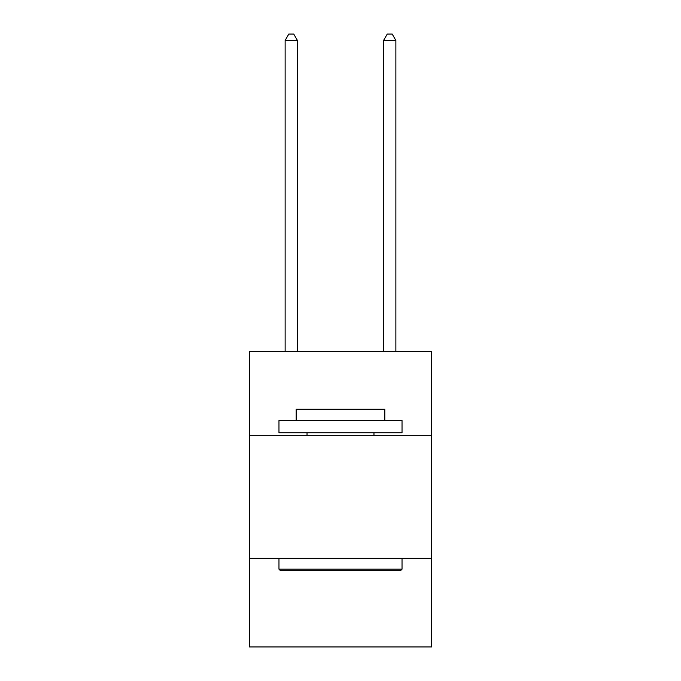 <?xml version="1.0" encoding="UTF-8"?>
<svg xmlns="http://www.w3.org/2000/svg" width="681" height="681" viewBox="0 0 681 681"><rect width="100%" height="100%" fill="white"/><g stroke="black" fill="none" stroke-linecap="round" stroke-linejoin="round"><path stroke-width="1.02" d="M249.442 435.304L431.558 435.304L431.558 351.626L249.442 351.626L249.442 646.95L431.558 646.95L431.558 558.352L249.442 558.352M431.558 558.352L431.558 435.304M280.453 570.661L278.972 569.18L402.028 569.18L400.547 570.661L280.453 570.661M402.028 420.535L402.028 432.835L278.972 432.835L278.972 420.535L402.028 420.535M296.201 420.535L296.201 409.213L384.799 409.213L384.799 420.535M402.028 558.352L402.028 569.18M278.972 558.352L278.972 569.18M373.971 432.835L373.971 435.304M307.029 432.835L307.029 435.304M297.435 351.626L297.435 40.451L285.126 40.451L285.126 351.626M285.126 40.451L288.821 34.05L293.741 34.05L297.435 40.451M395.874 351.626L395.874 40.451L383.565 40.451L383.565 351.626M383.565 40.451L387.259 34.05L392.179 34.05L395.874 40.451"/></g></svg>
